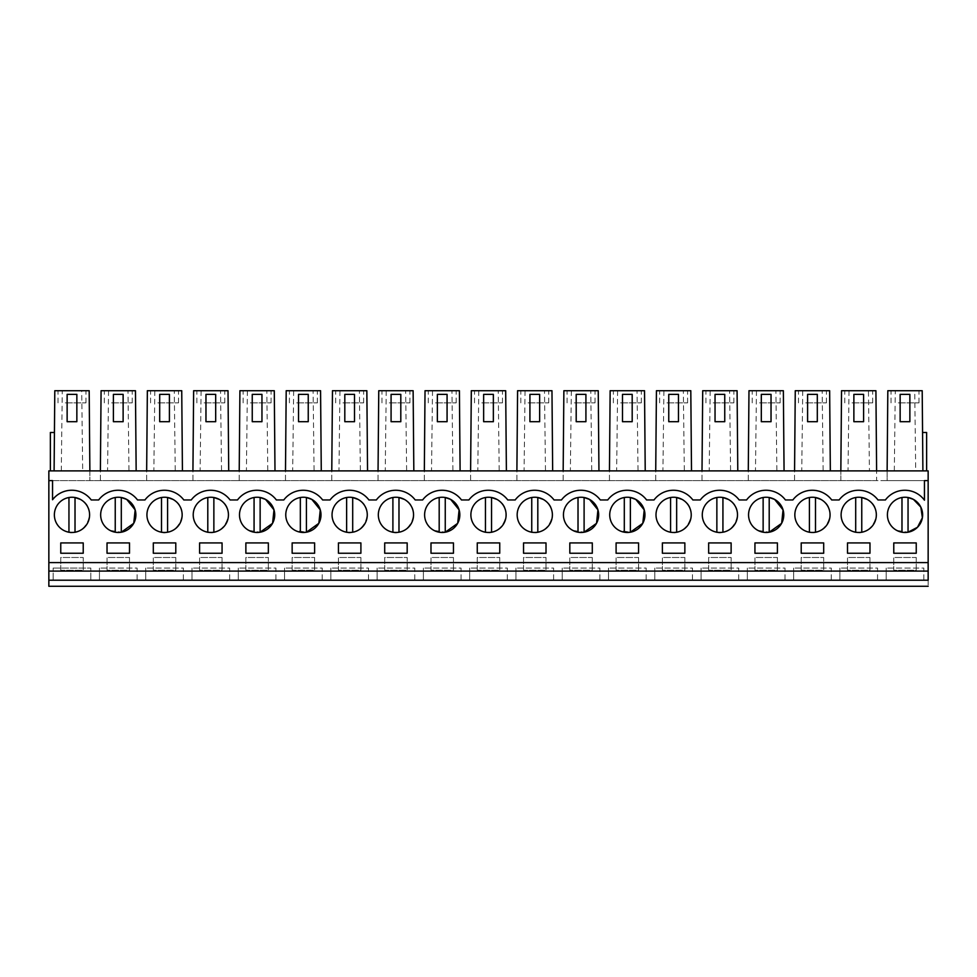 <?xml version="1.0" encoding="UTF-8"?>
<svg xmlns="http://www.w3.org/2000/svg" width="977" height="977" viewBox="0 0 977 977"><rect width="100%" height="100%" fill="white"/><g stroke="black" fill="none" stroke-linecap="round" stroke-linejoin="round"><path stroke-width="0.73" stroke-dasharray="4.88 3.66" d="M48.85 586.285L48.85 480.611L89.872 480.611L89.872 470.89L928.15 470.89L928.15 480.611L887.128 480.611L887.128 470.89L922.899 470.89L887.128 470.89L887.128 480.611L876.613 480.611L876.613 470.89L840.843 470.89L876.613 470.89L875.917 390.715L868.455 390.715L869.432 470.89M53.161 580.204L53.161 568.064L53.161 580.204L90.812 580.204L48.85 580.204L928.15 580.204C928.15 588.044 928.15 588.044 928.15 580.204L928.15 480.611L48.85 480.611L48.85 470.89L89.872 470.89L54.101 470.89L89.872 470.89L89.176 390.715L81.714 390.715L82.691 470.89M89.872 470.89L89.872 480.611L876.613 480.611L876.613 470.89M50.364 470.89L54.101 470.89L50.364 470.89L50.364 432.493L54.443 432.493L54.101 470.89L54.443 432.493M926.636 470.89L922.899 470.89L926.636 470.89L926.636 432.493L922.557 432.493L922.899 470.89L922.203 390.715L914.728 390.715L915.705 470.89M100.387 480.611L100.387 470.89L136.157 470.89L100.387 470.89L100.387 480.611M136.157 470.89L135.461 390.715L127.987 390.715L128.964 470.89M146.66 480.611L146.66 470.89L182.43 470.89L146.66 470.89L146.66 480.611M182.43 470.89L181.734 390.715L174.272 390.715L175.249 470.89M192.933 480.611L192.933 470.89L228.716 470.89L192.933 470.89L192.933 480.611M228.716 470.89L228.02 390.715L220.546 390.715L221.523 470.89M239.218 480.611L239.218 470.89L274.989 470.89L239.218 470.89L239.218 480.611M274.989 470.89L274.293 390.715L266.831 390.715L267.796 470.89M285.492 480.611L285.492 470.89L321.274 470.89L285.492 470.89L285.492 480.611M321.274 470.89L320.566 390.715L313.104 390.715L314.081 470.89M331.777 480.611L331.777 470.89L367.547 470.89L331.777 470.89L331.777 480.611M367.547 470.89L366.851 390.715L359.389 390.715L360.354 470.89M378.05 480.611L378.05 470.89L413.833 470.89L378.05 470.89L378.05 480.611M413.833 470.89L413.124 390.715L405.663 390.715L406.64 470.89M424.336 480.611L424.336 470.89L460.106 470.89L424.336 470.89L424.336 480.611M460.106 470.89L459.41 390.715L451.948 390.715L452.913 470.89M470.609 480.611L470.609 470.89L506.391 470.89L470.609 470.89L470.609 480.611M506.391 470.89L505.683 390.715L498.221 390.715L499.198 470.89M516.894 480.611L516.894 470.89L552.664 470.89L516.894 470.89L516.894 480.611M552.664 470.89L551.968 390.715L544.494 390.715L545.471 470.89M563.167 480.611L563.167 470.89L598.95 470.89L563.167 470.89L563.167 480.611M598.95 470.89L598.242 390.715L590.78 390.715L591.757 470.89M609.453 480.611L609.453 470.89L645.223 470.89L609.453 470.89L609.453 480.611M645.223 470.89L644.527 390.715L637.053 390.715L638.03 470.89M655.726 480.611L655.726 470.89L691.508 470.89L655.726 470.89L655.726 480.611M691.508 470.89L690.8 390.715L683.338 390.715L684.315 470.89M702.011 480.611L702.011 470.89L737.782 470.89L702.011 470.89L702.011 480.611M737.782 470.89L737.085 390.715L729.611 390.715L730.588 470.89M748.284 480.611L748.284 470.89L784.067 470.89L748.284 470.89L748.284 480.611M784.067 470.89L783.359 390.715L775.897 390.715L776.874 470.89M794.57 480.611L794.57 470.89L830.34 470.89L794.57 470.89L794.57 480.611M830.34 470.89L829.644 390.715L822.17 390.715L823.147 470.89M840.843 480.611L840.843 470.89L840.843 480.611M60.757 570.25L60.757 557.488L83.228 557.488L83.228 570.25L60.757 570.25L60.757 557.488L83.228 557.488L83.228 570.25L60.757 570.25M592.294 557.488L592.294 570.25L569.823 570.25L569.823 557.488L592.294 557.488L592.294 570.25L569.823 570.25L569.823 557.488L592.294 557.488M638.567 557.488L638.567 570.25L616.096 570.25L616.096 557.488L638.567 557.488L638.567 570.25L616.096 570.25L616.096 557.488L638.567 557.488M477.264 570.25L477.264 557.488L499.735 557.488L499.735 570.25L477.264 570.25L477.264 557.488L499.735 557.488L499.735 570.25L477.264 570.25M523.538 570.25L523.538 557.488L546.009 557.488L546.009 570.25L523.538 570.25L523.538 557.488L546.009 557.488L546.009 570.25L523.538 570.25M777.411 557.488L777.411 570.25L754.94 570.25L754.94 557.488L777.411 557.488L777.411 570.25L754.94 570.25L754.94 557.488L777.411 557.488M801.213 570.25L801.213 557.488L823.684 557.488L823.684 570.25L801.213 570.25L801.213 557.488L823.684 557.488L823.684 570.25L801.213 570.25M684.853 557.488L684.853 570.25L662.382 570.25L662.382 557.488L684.853 557.488L684.853 570.25L662.382 570.25L662.382 557.488L684.853 557.488M708.655 570.25L708.655 557.488L731.126 557.488L731.126 570.25L708.655 570.25L708.655 557.488L731.126 557.488L731.126 570.25L708.655 570.25M222.06 557.488L222.06 570.25L199.589 570.25L199.589 557.488L222.06 557.488L222.06 570.25L199.589 570.25L199.589 557.488L222.06 557.488M245.874 570.25L245.874 557.488L268.345 557.488L268.345 570.25L245.874 570.25L245.874 557.488L268.345 557.488L268.345 570.25L245.874 570.25M129.501 557.488L129.501 570.25L107.03 570.25L107.03 557.488L129.501 557.488L129.501 570.25L107.03 570.25L107.03 557.488L129.501 557.488M175.787 557.488L175.787 570.25L153.316 570.25L153.316 557.488L175.787 557.488L175.787 570.25L153.316 570.25L153.316 557.488L175.787 557.488M384.706 570.25L384.706 557.488L407.177 557.488L407.177 570.25L384.706 570.25L384.706 557.488L407.177 557.488L407.177 570.25L384.706 570.25M453.462 557.488L453.462 570.25L430.991 570.25L430.991 557.488L453.462 557.488L453.462 570.25L430.991 570.25L430.991 557.488L453.462 557.488M292.147 570.25L292.147 557.488L314.618 557.488L314.618 570.25L292.147 570.25L292.147 557.488L314.618 557.488L314.618 570.25L292.147 570.25M360.904 557.488L360.904 570.25L338.433 570.25L338.433 557.488L360.904 557.488L360.904 570.25L338.433 570.25L338.433 557.488L360.904 557.488M869.97 557.488L869.97 570.25L847.499 570.25L847.499 557.488L869.97 557.488L869.97 570.25L847.499 570.25L847.499 557.488L869.97 557.488M916.243 557.488L916.243 570.25L893.772 570.25L893.772 557.488L916.243 557.488L916.243 570.25L893.772 570.25L893.772 557.488L916.243 557.488M90.812 580.204L90.812 568.064L90.812 580.204L928.15 580.204M48.85 562.593L928.15 562.593M48.85 480.611L52.55 480.611L52.55 499.735A24.291 24.291 0 0 1 91.252 499.968L98.665 499.968M137.525 499.968L144.938 499.968M183.81 499.968L191.223 499.968M230.083 499.968L237.496 499.968M276.369 499.968L283.782 499.968M322.642 499.968L330.055 499.968M368.927 499.968L376.34 499.968M415.201 499.968L422.614 499.968M461.486 499.968L468.887 499.968M507.759 499.968L515.172 499.968M554.044 499.968L561.445 499.968M600.318 499.968L607.731 499.968M646.603 499.968L654.004 499.968M692.876 499.968L700.289 499.968M739.162 499.968L746.562 499.968M785.435 499.968L792.848 499.968M831.72 499.968L839.121 499.968M877.993 499.968L885.406 499.968A24.291 24.291 0 0 1 924.45 500.2L924.45 480.611L928.15 480.611M853.874 421.698L863.595 421.698L863.595 394.366L853.874 394.366L853.874 421.698M807.588 421.698L817.309 421.698L817.309 394.366L807.588 394.366L807.588 421.698M761.315 421.698L771.036 421.698L771.036 394.366L761.315 394.366L761.315 421.698M715.042 421.698L724.751 421.698L724.751 394.366L715.042 394.366L715.042 421.698M668.756 421.698L678.478 421.698L678.478 394.366L668.756 394.366L668.756 421.698M622.483 421.698L632.192 421.698L632.192 394.366L622.483 394.366L622.483 421.698M576.198 421.698L585.919 421.698L585.919 394.366L576.198 394.366L576.198 421.698M529.925 421.698L539.634 421.698L539.634 394.366L529.925 394.366L529.925 421.698M483.639 421.698L493.361 421.698L493.361 394.366L483.639 394.366L483.639 421.698M437.366 421.698L447.075 421.698L447.075 394.366L437.366 394.366L437.366 421.698M391.081 421.698L400.802 421.698L400.802 394.366L391.081 394.366L391.081 421.698M344.808 421.698L354.517 421.698L354.517 394.366L344.808 394.366L344.808 421.698M298.522 421.698L308.243 421.698L308.243 394.366L298.522 394.366L298.522 421.698M252.249 421.698L261.958 421.698L261.958 394.366L252.249 394.366L252.249 421.698M205.964 421.698L215.685 421.698L215.685 394.366L205.964 394.366L205.964 421.698M159.691 421.698L169.412 421.698L169.412 394.366L159.691 394.366L159.691 421.698M113.405 421.698L123.126 421.698L123.126 394.366L113.405 394.366L113.405 421.698M67.132 421.698L76.853 421.698L76.853 394.366L67.132 394.366L67.132 421.698M61.295 470.89L62.272 390.715L54.797 390.715L54.101 470.89M62.272 390.715L81.714 390.715M894.309 470.89L895.286 390.715L887.824 390.715L887.128 470.89M895.286 390.715L914.728 390.715M922.899 470.89L922.557 432.493M900.147 421.698L909.868 421.698L909.868 394.366L900.147 394.366L900.147 421.698M127.987 390.715L101.083 390.715L100.387 470.89M174.272 390.715L147.356 390.715L146.66 470.89M220.546 390.715L193.641 390.715L192.933 470.89M266.831 390.715L239.915 390.715L239.218 470.89M313.104 390.715L286.2 390.715L285.492 470.89M359.389 390.715L332.473 390.715L331.777 470.89M405.663 390.715L378.758 390.715L378.05 470.89M451.948 390.715L425.032 390.715L424.336 470.89M498.221 390.715L471.317 390.715L470.609 470.89M544.494 390.715L517.59 390.715L516.894 470.89M590.78 390.715L563.876 390.715L563.167 470.89M637.053 390.715L610.149 390.715L609.453 470.89M683.338 390.715L656.434 390.715L655.726 470.89M729.611 390.715L702.707 390.715L702.011 470.89M775.897 390.715L748.98 390.715L748.284 470.89M822.17 390.715L795.266 390.715L794.57 470.89M868.455 390.715L841.539 390.715L840.843 470.89M877.554 580.204L877.554 568.064L839.902 568.064L877.554 568.064L877.554 580.204L839.902 580.204L839.902 568.064L839.902 580.204M831.28 580.204L831.28 568.064L793.629 568.064L831.28 568.064L831.28 580.204L793.629 580.204L793.629 568.064L793.629 580.204M784.995 580.204L784.995 568.064L747.344 568.064L784.995 568.064L784.995 580.204L747.344 580.204L747.344 568.064L747.344 580.204M738.722 580.204L738.722 568.064L701.071 568.064L738.722 568.064L738.722 580.204L701.071 580.204L701.071 568.064L701.071 580.204M692.449 580.204L692.449 568.064L654.785 568.064L692.449 568.064L692.449 580.204L654.785 580.204L654.785 568.064L654.785 580.204M646.163 580.204L646.163 568.064L608.512 568.064L646.163 568.064L646.163 580.204L608.512 580.204L608.512 568.064L608.512 580.204M599.89 580.204L599.89 568.064L562.227 568.064L599.89 568.064L599.89 580.204L562.227 580.204L562.227 568.064L562.227 580.204M553.605 580.204L553.605 568.064L515.954 568.064L553.605 568.064L553.605 580.204L515.954 580.204L515.954 568.064L515.954 580.204M507.332 580.204L507.332 568.064L469.668 568.064L507.332 568.064L507.332 580.204L469.668 580.204L469.668 568.064L469.668 580.204M461.046 580.204L461.046 568.064L423.395 568.064L461.046 568.064L461.046 580.204L423.395 580.204L423.395 568.064L423.395 580.204M414.773 580.204L414.773 568.064L377.11 568.064L414.773 568.064L414.773 580.204L377.11 580.204L377.11 568.064L377.11 580.204M368.488 580.204L368.488 568.064L330.837 568.064L368.488 568.064L368.488 580.204L330.837 580.204L330.837 568.064L330.837 580.204M322.215 580.204L322.215 568.064L284.551 568.064L322.215 568.064L322.215 580.204L284.551 580.204L284.551 568.064L284.551 580.204M275.929 580.204L275.929 568.064L238.278 568.064L275.929 568.064L275.929 580.204L238.278 580.204L238.278 568.064L238.278 580.204M229.656 580.204L229.656 568.064L192.005 568.064L229.656 568.064L229.656 580.204L192.005 580.204L192.005 568.064L192.005 580.204M183.371 580.204L183.371 568.064L145.72 568.064L183.371 568.064L183.371 580.204L145.72 580.204L145.72 568.064L145.72 580.204M137.098 580.204L137.098 568.064L99.446 568.064L137.098 568.064L137.098 580.204L99.446 580.204L99.446 568.064L99.446 580.204M53.161 568.064L90.812 568.064L53.161 568.064M923.839 580.204L923.839 568.064L886.188 568.064L923.839 568.064L923.839 580.204L886.188 580.204L886.188 568.064L886.188 580.204M83.228 553.238L83.228 542.919L60.757 542.919L60.757 553.238L83.228 553.238M757.725 530.316L769.204 532.209A17.61 17.61 0 0 0 774.614 499.406A17.61 17.61 0 0 0 750.715 506.416A17.61 17.61 0 0 0 757.725 530.316A17.61 17.61 0 0 0 781.624 523.306A17.61 17.61 0 0 0 774.614 499.406A17.61 17.61 0 0 0 750.715 506.416A17.61 17.61 0 0 0 769.204 532.209L769.204 497.513A17.61 17.61 0 0 0 757.725 530.316M801.213 553.238L823.684 553.238L823.684 542.919L801.213 542.919L801.213 553.238M676.658 532.209L676.658 497.513A17.61 17.61 0 0 0 665.166 530.316C684.596 542.15 702.512 509.347 682.056 499.406A17.61 17.61 0 0 0 658.156 506.416A17.61 17.61 0 0 0 665.166 530.316A17.61 17.61 0 0 0 689.078 523.306A17.61 17.61 0 0 0 682.056 499.406A17.61 17.61 0 0 0 658.156 506.416A17.61 17.61 0 0 0 676.658 532.209A17.61 17.61 0 0 0 682.056 499.406L682.056 499.406M569.823 553.238L592.294 553.238L592.294 542.919L569.823 542.919L569.823 553.238M635.783 499.406A17.61 17.61 0 0 0 611.883 506.416A17.61 17.61 0 0 0 618.893 530.316L630.373 532.209A17.61 17.61 0 0 0 635.783 499.406A17.61 17.61 0 0 0 611.883 506.416A17.61 17.61 0 0 0 618.893 530.316A17.61 17.61 0 0 0 642.793 523.306A17.61 17.61 0 0 0 635.783 499.406L635.783 499.406M546.009 542.919L523.538 542.919L523.538 553.238L546.009 553.238L546.009 542.919M433.776 530.316L445.256 532.209A17.61 17.61 0 0 0 450.666 499.406A17.61 17.61 0 0 0 426.766 506.416A17.61 17.61 0 0 0 433.776 530.316A17.61 17.61 0 0 0 457.676 523.306A17.61 17.61 0 0 0 450.666 499.406A17.61 17.61 0 0 0 426.766 506.416A17.61 17.61 0 0 0 445.256 532.209L445.256 497.513A17.61 17.61 0 0 0 433.776 530.316M338.433 542.919L338.433 553.238L360.904 553.238L360.904 542.919L338.433 542.919M358.107 499.406A17.61 17.61 0 0 0 334.207 506.416A17.61 17.61 0 0 0 341.217 530.316C360.635 542.15 378.563 509.347 358.107 499.406A17.61 17.61 0 0 0 334.207 506.416A17.61 17.61 0 0 0 341.217 530.316A17.61 17.61 0 0 0 365.117 523.306A17.61 17.61 0 0 0 358.107 499.406L358.107 499.406A17.61 17.61 0 0 1 352.697 532.209L352.697 497.513A17.61 17.61 0 0 0 341.217 530.316A17.61 17.61 0 0 0 352.697 532.209M292.147 553.238L314.618 553.238L314.618 542.919L292.147 542.919L292.147 553.238M213.865 532.209L213.865 497.513A17.61 17.61 0 0 0 202.386 530.316C221.803 542.15 239.719 509.347 219.275 499.406A17.61 17.61 0 0 0 195.376 506.416A17.61 17.61 0 0 0 202.386 530.316A17.61 17.61 0 0 0 226.285 523.306A17.61 17.61 0 0 0 219.275 499.406A17.61 17.61 0 0 0 195.376 506.416A17.61 17.61 0 0 0 213.865 532.209A17.61 17.61 0 0 0 219.275 499.406M268.345 542.919L245.874 542.919L245.874 553.238L268.345 553.238L268.345 542.919M109.827 530.316L121.307 532.209A17.61 17.61 0 0 0 126.717 499.406A17.61 17.61 0 0 0 102.817 506.416A17.61 17.61 0 0 0 109.827 530.316A17.61 17.61 0 0 0 133.727 523.306A17.61 17.61 0 0 0 126.717 499.406A17.61 17.61 0 0 0 102.817 506.416A17.61 17.61 0 0 0 121.307 532.209L121.307 497.513A17.61 17.61 0 0 0 109.827 530.316M107.03 542.919L107.03 553.238L129.501 553.238L129.501 542.919L107.03 542.919M175.787 542.919L153.316 542.919L153.316 553.238L175.787 553.238L175.787 542.919M847.499 553.238L869.97 553.238L869.97 542.919L847.499 542.919L847.499 553.238M754.94 542.919L754.94 553.238L777.411 553.238L777.411 542.919L754.94 542.919M815.49 532.209L815.49 497.513A17.61 17.61 0 0 0 804.01 530.316A17.61 17.61 0 0 0 829.827 517.725A17.61 17.61 0 0 0 797 506.416A17.61 17.61 0 0 0 804.01 530.316C823.428 542.15 841.356 509.347 820.9 499.406A17.61 17.61 0 0 0 797 506.416A17.61 17.61 0 0 0 804.01 530.316A17.61 17.61 0 0 0 827.91 523.306A17.61 17.61 0 0 0 820.9 499.406L820.888 499.406M222.06 553.238L222.06 542.919L199.589 542.919L199.589 553.238L222.06 553.238M311.834 499.406A17.61 17.61 0 0 0 287.922 506.416A17.61 17.61 0 0 0 294.944 530.316L306.424 532.209A17.61 17.61 0 0 0 311.834 499.406A17.61 17.61 0 0 0 287.922 506.416A17.61 17.61 0 0 0 294.944 530.316A17.61 17.61 0 0 0 318.844 523.306A17.61 17.61 0 0 0 311.834 499.406L311.822 499.406M453.462 553.238L453.462 542.919L430.991 542.919L430.991 553.238L453.462 553.238M404.38 499.406A17.61 17.61 0 0 0 380.48 506.416A17.61 17.61 0 0 0 387.503 530.316C406.92 542.15 424.836 509.347 404.38 499.406A17.61 17.61 0 0 0 380.48 506.416A17.61 17.61 0 0 0 387.503 530.316A17.61 17.61 0 0 0 411.402 523.306A17.61 17.61 0 0 0 404.38 499.406A17.61 17.61 0 0 1 398.982 532.209L398.982 497.513A17.61 17.61 0 0 0 387.503 530.316A17.61 17.61 0 0 0 398.982 532.209M407.177 553.238L407.177 542.919L384.706 542.919L384.706 553.238L407.177 553.238M537.814 532.209L537.814 497.513A17.61 17.61 0 0 0 526.334 530.316C545.752 542.15 563.68 509.347 543.224 499.406A17.61 17.61 0 0 0 519.324 506.416A17.61 17.61 0 0 0 526.334 530.316A17.61 17.61 0 0 0 550.234 523.306A17.61 17.61 0 0 0 543.224 499.406A17.61 17.61 0 0 0 519.324 506.416A17.61 17.61 0 0 0 537.814 532.209A17.61 17.61 0 0 0 543.224 499.406L543.224 499.406M499.735 553.238L499.735 542.919L477.264 542.919L477.264 553.238L499.735 553.238M491.541 532.209L491.541 497.513A17.61 17.61 0 0 0 480.061 530.316C499.479 542.15 517.395 509.347 496.939 499.406A17.61 17.61 0 0 0 473.039 506.416A17.61 17.61 0 0 0 480.061 530.316A17.61 17.61 0 0 0 503.961 523.306A17.61 17.61 0 0 0 496.939 499.406A17.61 17.61 0 0 0 473.039 506.416A17.61 17.61 0 0 0 491.541 532.209A17.61 17.61 0 0 0 496.939 499.406L496.939 499.406M638.567 542.919L616.096 542.919L616.096 553.238L638.567 553.238L638.567 542.919M572.62 530.316L584.099 532.209A17.61 17.61 0 0 0 589.497 499.406A17.61 17.61 0 0 0 565.598 506.416A17.61 17.61 0 0 0 572.62 530.316A17.61 17.61 0 0 0 596.52 523.306A17.61 17.61 0 0 0 589.497 499.406A17.61 17.61 0 0 0 565.598 506.416A17.61 17.61 0 0 0 578.018 532.209L578.018 497.513A17.61 17.61 0 0 0 572.62 530.316M662.382 553.238L684.853 553.238L684.853 542.919L662.382 542.919L662.382 553.238M728.341 499.406A17.61 17.61 0 0 0 704.441 506.416A17.61 17.61 0 0 0 711.451 530.316C730.869 542.15 748.797 509.347 728.341 499.406A17.61 17.61 0 0 0 704.441 506.416A17.61 17.61 0 0 0 711.451 530.316A17.61 17.61 0 0 0 735.351 523.306A17.61 17.61 0 0 0 728.341 499.406A17.61 17.61 0 0 1 722.931 532.209L722.931 497.513A17.61 17.61 0 0 0 711.451 530.316A17.61 17.61 0 0 0 722.931 532.209M708.655 542.919L708.655 553.238L731.126 553.238L731.126 542.919L708.655 542.919M248.659 530.316L260.138 532.209A17.61 17.61 0 0 0 265.549 499.406A17.61 17.61 0 0 0 241.649 506.416A17.61 17.61 0 0 0 248.659 530.316A17.61 17.61 0 0 0 272.559 523.306A17.61 17.61 0 0 0 265.549 499.406A17.61 17.61 0 0 0 241.649 506.416A17.61 17.61 0 0 0 254.069 532.209L254.069 497.513A17.61 17.61 0 0 0 248.659 530.316M172.99 499.406A17.61 17.61 0 0 0 149.09 506.416A17.61 17.61 0 0 0 156.1 530.316C175.518 542.15 193.446 509.347 172.99 499.406A17.61 17.61 0 0 0 149.09 506.416A17.61 17.61 0 0 0 156.1 530.316A17.61 17.61 0 0 0 180 523.306A17.61 17.61 0 0 0 172.99 499.406L172.99 499.406A17.61 17.61 0 0 1 167.58 532.209L167.58 497.513A17.61 17.61 0 0 0 156.1 530.316A17.61 17.61 0 0 0 167.58 532.209M916.243 553.238L916.243 542.919L893.772 542.919L893.772 553.238L916.243 553.238M896.568 530.316L908.048 532.209A17.61 17.61 0 0 0 913.458 499.406A17.61 17.61 0 0 0 889.558 506.416A17.61 17.61 0 0 0 896.568 530.316A17.61 17.61 0 0 0 920.468 523.306A17.61 17.61 0 0 0 913.458 499.406A17.61 17.61 0 0 0 889.558 506.416A17.61 17.61 0 0 0 901.979 532.209L901.979 497.513A17.61 17.61 0 0 0 896.568 530.316M75.034 497.513L75.021 532.209A17.61 17.61 0 0 0 80.432 499.406A17.61 17.61 0 0 0 56.532 506.416A17.61 17.61 0 0 0 63.542 530.316C82.96 542.15 100.887 509.347 80.432 499.406A17.61 17.61 0 0 0 56.532 506.416A17.61 17.61 0 0 0 63.542 530.316A17.61 17.61 0 0 0 87.441 523.306A17.61 17.61 0 0 0 80.432 499.406L80.432 499.394M861.763 532.209L861.763 497.513A17.61 17.61 0 0 0 850.283 530.316C869.713 542.15 887.629 509.347 867.173 499.406A17.61 17.61 0 0 0 843.273 506.416A17.61 17.61 0 0 0 850.283 530.316A17.61 17.61 0 0 0 874.183 523.306A17.61 17.61 0 0 0 867.173 499.406A17.61 17.61 0 0 0 843.273 506.416A17.61 17.61 0 0 0 861.763 532.209A17.61 17.61 0 0 0 867.173 499.406L867.173 499.406M852.029 390.715L872.705 390.715L852.029 390.715M805.756 390.715L826.42 390.715L805.756 390.715M759.471 390.715L780.147 390.715L759.471 390.715M713.198 390.715L733.861 390.715L713.198 390.715M666.925 390.715L687.588 390.715L666.925 390.715M620.639 390.715L641.303 390.715L620.639 390.715M574.366 390.715L595.03 390.715L574.366 390.715M528.081 390.715L548.744 390.715L528.081 390.715M481.808 390.715L502.471 390.715L481.808 390.715M435.522 390.715L456.186 390.715L435.522 390.715M389.249 390.715L409.913 390.715L389.249 390.715M342.964 390.715L363.627 390.715L342.964 390.715M296.69 390.715L317.354 390.715L296.69 390.715M250.405 390.715L271.069 390.715L250.405 390.715M204.132 390.715L224.795 390.715L204.132 390.715M157.847 390.715L178.51 390.715L157.847 390.715M111.573 390.715L132.237 390.715L111.573 390.715M65.288 390.715L85.964 390.715L65.288 390.715M898.315 390.715L918.978 390.715L898.315 390.715M108.545 390.715L107.568 470.89M154.83 390.715L153.853 470.89M201.103 390.715L200.126 470.89M247.389 390.715L246.412 470.89M293.662 390.715L292.685 470.89M339.947 390.715L338.97 470.89M386.22 390.715L385.243 470.89M432.506 390.715L431.529 470.89M478.779 390.715L477.802 470.89M525.052 390.715L524.087 470.89M571.337 390.715L570.36 470.89M617.611 390.715L616.646 470.89M663.896 390.715L662.919 470.89M710.169 390.715L709.204 470.89M756.454 390.715L755.477 470.89M802.728 390.715L801.751 470.89M849.013 390.715L848.036 470.89M852.029 402.866L872.705 402.866L852.029 402.866M805.756 402.866L826.42 402.866L805.756 402.866M759.471 402.866L780.147 402.866L759.471 402.866M713.198 402.866L733.861 402.866L713.198 402.866M666.925 402.866L687.588 402.866L666.925 402.866M620.639 402.866L641.303 402.866L620.639 402.866M574.366 402.866L595.03 402.866L574.366 402.866M528.081 402.866L548.744 402.866L528.081 402.866M481.808 402.866L502.471 402.866L481.808 402.866M435.522 402.866L456.186 402.866L435.522 402.866M389.249 402.866L409.913 402.866L389.249 402.866M342.964 402.866L363.627 402.866L342.964 402.866M296.69 402.866L317.354 402.866L296.69 402.866M250.405 402.866L271.069 402.866L250.405 402.866M204.132 402.866L224.795 402.866L204.132 402.866M157.847 402.866L178.51 402.866L157.847 402.866M111.573 402.866L132.237 402.866L111.573 402.866M65.288 402.866L85.964 402.866L65.288 402.866M898.315 402.866L918.978 402.866L898.315 402.866M68.952 497.513A17.61 17.61 0 0 0 68.952 532.209L68.952 497.513M115.237 497.513L115.237 532.209M161.51 497.513L161.51 532.209M207.796 497.513L207.796 532.209M260.151 497.513L260.138 532.209M306.424 497.513L306.424 497.513A17.61 17.61 0 0 0 294.944 530.316A17.61 17.61 0 0 0 306.424 532.209L306.424 497.513M300.342 497.513L300.342 532.209M346.627 497.513L346.627 532.209M392.901 497.513L392.901 532.209M439.186 497.513L439.186 532.209M485.459 497.513L485.459 532.209M531.744 497.513L531.744 532.209M584.099 497.513L584.099 532.209M630.373 497.513L630.373 497.513A17.61 17.61 0 0 0 618.893 530.316A17.61 17.61 0 0 0 630.373 532.209L630.373 497.513M624.303 497.513L624.303 532.209M670.576 497.513L670.576 532.209M716.862 497.513L716.862 532.209M763.135 497.513L763.135 532.209M809.42 497.513L809.42 532.209M855.693 497.513L855.693 532.209M908.048 497.513L908.048 532.209M844.763 402.866L844.763 390.715M872.705 402.866L872.705 390.715M798.49 402.866L798.49 390.715M826.42 402.866L826.42 390.715M752.205 402.866L752.205 390.715M780.147 402.866L780.147 390.715M705.931 402.866L705.931 390.715M733.861 402.866L733.861 390.715M659.646 402.866L659.646 390.715M687.588 402.866L687.588 390.715M613.373 402.866L613.373 390.715M641.303 402.866L641.303 390.715M567.087 402.866L567.087 390.715M595.03 402.866L595.03 390.715M520.814 402.866L520.814 390.715M548.744 402.866L548.744 390.715M474.529 402.866L474.529 390.715M502.471 402.866L502.471 390.715M428.256 402.866L428.256 390.715M456.186 402.866L456.186 390.715M381.97 402.866L381.97 390.715M409.913 402.866L409.913 390.715M335.697 402.866L335.697 390.715M363.627 402.866L363.627 390.715M289.412 402.866L289.412 390.715M317.354 402.866L317.354 390.715M243.139 402.866L243.139 390.715M271.069 402.866L271.069 390.715M196.853 402.866L196.853 390.715M224.795 402.866L224.795 390.715M150.58 402.866L150.58 390.715M178.51 402.866L178.51 390.715M104.295 402.866L104.295 390.715M132.237 402.866L132.237 390.715M58.022 402.866L58.022 390.715M85.964 402.866L85.964 390.715M891.036 402.866L891.036 390.715M918.978 402.866L918.978 390.715"/><path stroke-width="1.47" d="M928.15 586.285L48.85 586.285L48.85 571.093L928.15 571.093L928.15 580.204C928.15 588.044 928.15 588.044 928.15 580.204L48.85 580.204M48.85 480.611L52.55 480.611L52.55 499.735A24.291 24.291 0 0 1 91.252 499.968L98.665 499.968A24.291 24.291 0 0 1 137.525 499.968L144.938 499.968A24.291 24.291 0 0 1 183.81 499.968L191.223 499.968A24.291 24.291 0 0 1 230.083 499.968L237.496 499.968A24.291 24.291 0 0 1 276.369 499.968L283.782 499.968A24.291 24.291 0 0 1 322.642 499.968L330.055 499.968A24.291 24.291 0 0 1 368.927 499.968L376.34 499.968A24.291 24.291 0 0 1 415.201 499.968L422.614 499.968A24.291 24.291 0 0 1 461.486 499.968L468.887 499.968A24.291 24.291 0 0 1 507.759 499.968L515.172 499.968A24.291 24.291 0 0 1 554.044 499.968L561.445 499.968A24.291 24.291 0 0 1 600.318 499.968L607.731 499.968A24.291 24.291 0 0 1 646.603 499.968L654.004 499.968A24.291 24.291 0 0 1 692.876 499.968L700.289 499.968A24.291 24.291 0 0 1 739.162 499.968L746.562 499.968A24.291 24.291 0 0 1 785.435 499.968L792.848 499.968A24.291 24.291 0 0 1 831.72 499.968L839.121 499.968A24.291 24.291 0 0 1 877.993 499.968L885.406 499.968A24.291 24.291 0 0 1 924.45 500.2L924.45 480.611L928.15 480.611L928.15 470.89L48.85 470.89L48.85 571.093M928.15 480.611L928.15 571.093M48.85 562.593L928.15 562.593M83.228 553.238L83.228 542.919L60.757 542.919L60.757 553.238L83.228 553.238M757.725 530.316A17.61 17.61 0 0 0 781.624 523.306A17.61 17.61 0 0 0 774.614 499.406A17.61 17.61 0 0 0 750.715 506.416A17.61 17.61 0 0 0 757.725 530.316M801.213 553.238L823.684 553.238L823.684 542.919L801.213 542.919L801.213 553.238M665.166 530.316A17.61 17.61 0 0 0 689.078 523.306A17.61 17.61 0 0 0 682.056 499.406A17.61 17.61 0 0 0 658.156 506.416A17.61 17.61 0 0 0 665.166 530.316M569.823 553.238L592.294 553.238L592.294 542.919L569.823 542.919L569.823 553.238M642.817 523.257L644.222 509.872L635.783 499.406A17.61 17.61 0 0 0 611.883 506.416A17.61 17.61 0 0 0 618.893 530.316A17.61 17.61 0 0 0 642.793 523.306A17.61 17.61 0 0 0 635.783 499.406L630.373 497.513L630.373 532.209L642.768 523.354M546.009 542.919L523.538 542.919L523.538 553.238L546.009 553.238L546.009 542.919M433.776 530.316A17.61 17.61 0 0 0 457.676 523.306A17.61 17.61 0 0 0 450.666 499.406A17.61 17.61 0 0 0 426.766 506.416A17.61 17.61 0 0 0 433.776 530.316M338.433 542.919L338.433 553.238L360.904 553.238L360.904 542.919L338.433 542.919M358.107 499.406A17.61 17.61 0 0 0 334.207 506.416A17.61 17.61 0 0 0 341.217 530.316A17.61 17.61 0 0 0 365.117 523.306A17.61 17.61 0 0 0 358.107 499.406L352.697 497.513L352.697 532.209M292.147 553.238L314.618 553.238L314.618 542.919L292.147 542.919L292.147 553.238M202.386 530.316A17.61 17.61 0 0 0 226.285 523.306A17.61 17.61 0 0 0 219.275 499.406A17.61 17.61 0 0 0 195.376 506.416A17.61 17.61 0 0 0 202.386 530.316M268.345 542.919L245.874 542.919L245.874 553.238L268.345 553.238L268.345 542.919M109.827 530.316A17.61 17.61 0 0 0 133.727 523.306A17.61 17.61 0 0 0 126.717 499.406A17.61 17.61 0 0 0 102.817 506.416A17.61 17.61 0 0 0 109.827 530.316M107.03 542.919L107.03 553.238L129.501 553.238L129.501 542.919L107.03 542.919M175.787 542.919L153.316 542.919L153.316 553.238L175.787 553.238L175.787 542.919M847.499 553.238L869.97 553.238L869.97 542.919L847.499 542.919L847.499 553.238M754.94 542.919L754.94 553.238L777.411 553.238L777.411 542.919L754.94 542.919M820.9 499.406A17.61 17.61 0 0 0 797 506.416A17.61 17.61 0 0 0 804.01 530.316A17.61 17.61 0 0 0 827.91 523.306A17.61 17.61 0 0 0 820.9 499.406L815.49 497.513L815.49 532.209M222.06 553.238L222.06 542.919L199.589 542.919L199.589 553.238L222.06 553.238M318.856 523.269L320.273 509.884L311.834 499.406A17.61 17.61 0 0 0 287.922 506.416A17.61 17.61 0 0 0 294.944 530.316A17.61 17.61 0 0 0 318.844 523.306A17.61 17.61 0 0 0 311.834 499.406L306.424 497.513L306.424 532.209L318.82 523.342M453.462 553.238L453.462 542.919L430.991 542.919L430.991 553.238L453.462 553.238M404.38 499.406A17.61 17.61 0 0 0 380.48 506.416A17.61 17.61 0 0 0 387.503 530.316A17.61 17.61 0 0 0 411.402 523.306A17.61 17.61 0 0 0 404.38 499.406L398.982 497.513L398.982 532.209M407.177 553.238L407.177 542.919L384.706 542.919L384.706 553.238L407.177 553.238M526.334 530.316A17.61 17.61 0 0 0 550.234 523.306A17.61 17.61 0 0 0 543.224 499.406A17.61 17.61 0 0 0 519.324 506.416A17.61 17.61 0 0 0 526.334 530.316M499.735 553.238L499.735 542.919L477.264 542.919L477.264 553.238L499.735 553.238M480.061 530.316A17.61 17.61 0 0 0 503.961 523.306A17.61 17.61 0 0 0 496.939 499.406A17.61 17.61 0 0 0 473.039 506.416A17.61 17.61 0 0 0 480.061 530.316M638.567 542.919L616.096 542.919L616.096 553.238L638.567 553.238L638.567 542.919M572.62 530.316A17.61 17.61 0 0 0 596.52 523.306A17.61 17.61 0 0 0 589.497 499.406A17.61 17.61 0 0 0 565.598 506.416A17.61 17.61 0 0 0 572.62 530.316M662.382 553.238L684.853 553.238L684.853 542.919L662.382 542.919L662.382 553.238M728.341 499.406A17.61 17.61 0 0 0 704.441 506.416A17.61 17.61 0 0 0 711.451 530.316A17.61 17.61 0 0 0 735.351 523.306A17.61 17.61 0 0 0 728.341 499.406L722.931 497.513L722.931 532.209M708.655 542.919L708.655 553.238L731.126 553.238L731.126 542.919L708.655 542.919M248.659 530.316A17.61 17.61 0 0 0 272.559 523.306A17.61 17.61 0 0 0 265.549 499.406A17.61 17.61 0 0 0 241.649 506.416A17.61 17.61 0 0 0 248.659 530.316M172.99 499.406A17.61 17.61 0 0 0 149.09 506.416A17.61 17.61 0 0 0 156.1 530.316A17.61 17.61 0 0 0 180 523.306A17.61 17.61 0 0 0 172.99 499.406L167.58 497.513L167.58 532.209M916.243 553.238L916.243 542.919L893.772 542.919L893.772 553.238L916.243 553.238M896.568 530.316A17.61 17.61 0 0 0 920.468 523.306A17.61 17.61 0 0 0 913.458 499.406A17.61 17.61 0 0 0 889.558 506.416A17.61 17.61 0 0 0 896.568 530.316M80.432 499.406A17.61 17.61 0 0 0 56.532 506.416A17.61 17.61 0 0 0 63.542 530.316A17.61 17.61 0 0 0 87.441 523.306A17.61 17.61 0 0 0 80.432 499.406L75.021 497.513A17.61 17.61 0 0 0 68.952 497.513L68.952 532.209A17.61 17.61 0 0 0 75.021 532.209L75.021 497.513M850.283 530.316A17.61 17.61 0 0 0 874.183 523.306A17.61 17.61 0 0 0 867.173 499.406A17.61 17.61 0 0 0 843.273 506.416A17.61 17.61 0 0 0 850.283 530.316M137.525 499.968A24.291 24.291 0 0 0 98.665 499.968M183.81 499.968A24.291 24.291 0 0 0 144.938 499.968M230.083 499.968A24.291 24.291 0 0 0 191.223 499.968M276.369 499.968A24.291 24.291 0 0 0 237.496 499.968M322.642 499.968A24.291 24.291 0 0 0 283.782 499.968M368.927 499.968A24.291 24.291 0 0 0 330.055 499.968M415.201 499.968A24.291 24.291 0 0 0 376.34 499.968M461.486 499.968A24.291 24.291 0 0 0 422.614 499.968M507.759 499.968A24.291 24.291 0 0 0 468.887 499.968M554.044 499.968A24.291 24.291 0 0 0 515.172 499.968M600.318 499.968A24.291 24.291 0 0 0 561.445 499.968M646.603 499.968A24.291 24.291 0 0 0 607.731 499.968M692.876 499.968A24.291 24.291 0 0 0 654.004 499.968M739.162 499.968A24.291 24.291 0 0 0 700.289 499.968M785.435 499.968A24.291 24.291 0 0 0 746.562 499.968M831.72 499.968A24.291 24.291 0 0 0 792.848 499.968M877.993 499.968A24.291 24.291 0 0 0 839.121 499.968M876.613 470.89L875.917 390.715L841.539 390.715L840.843 470.89M830.34 470.89L829.644 390.715L795.266 390.715L794.57 470.89M784.067 470.89L783.359 390.715L748.98 390.715L748.284 470.89M737.782 470.89L737.085 390.715L702.707 390.715L702.011 470.89M691.508 470.89L690.8 390.715L656.434 390.715L655.726 470.89M645.223 470.89L644.527 390.715L610.149 390.715L609.453 470.89M598.95 470.89L598.242 390.715L563.876 390.715L563.167 470.89M552.664 470.89L551.968 390.715L517.59 390.715L516.894 470.89M506.391 470.89L505.683 390.715L471.317 390.715L470.609 470.89M460.106 470.89L459.41 390.715L425.032 390.715L424.336 470.89M413.833 470.89L413.124 390.715L378.758 390.715L378.05 470.89M367.547 470.89L366.851 390.715L332.473 390.715L331.777 470.89M321.274 470.89L320.566 390.715L286.2 390.715L285.492 470.89M274.989 470.89L274.293 390.715L239.915 390.715L239.218 470.89M228.716 470.89L228.02 390.715L193.641 390.715L192.933 470.89M182.43 470.89L181.734 390.715L147.356 390.715L146.66 470.89M136.157 470.89L135.461 390.715L101.083 390.715L100.387 470.89M89.872 470.89L89.176 390.715L54.797 390.715L54.101 470.89M54.443 432.493L50.364 432.493L50.364 470.89M922.899 470.89L922.203 390.715L887.824 390.715L887.128 470.89M922.557 432.493L926.636 432.493L926.636 470.89M781.661 523.245L783.053 509.872L774.614 499.406L769.204 497.513L769.204 532.209L781.6 523.367M457.712 523.245L459.105 509.872L450.666 499.406L445.256 497.513L445.256 532.209L457.651 523.367M133.751 523.245L135.156 509.872L126.717 499.406L121.307 497.513L121.307 532.209L133.69 523.354M596.556 523.232L597.936 509.86L589.497 499.406L584.099 497.513A17.61 17.61 0 0 0 578.018 497.513L578.018 532.209A17.61 17.61 0 0 0 584.099 532.209L596.471 523.379M272.595 523.232L273.987 509.86L265.549 499.406L260.138 497.513A17.61 17.61 0 0 0 254.069 497.513L254.069 532.209A17.61 17.61 0 0 0 260.138 532.209L272.522 523.367M908.048 532.209L917.525 527.25L922.386 517.725L920.835 507.136L913.458 499.406L908.048 497.513A17.61 17.61 0 0 0 901.979 497.513L901.979 532.209A17.61 17.61 0 0 0 908.048 532.209L908.048 497.513M853.874 421.698L863.595 421.698L863.595 394.366L853.874 394.366L853.874 421.698M807.588 421.698L817.309 421.698L817.309 394.366L807.588 394.366L807.588 421.698M761.315 421.698L771.036 421.698L771.036 394.366L761.315 394.366L761.315 421.698M715.042 421.698L724.751 421.698L724.751 394.366L715.042 394.366L715.042 421.698M668.756 421.698L678.478 421.698L678.478 394.366L668.756 394.366L668.756 421.698M622.483 421.698L632.192 421.698L632.192 394.366L622.483 394.366L622.483 421.698M576.198 421.698L585.919 421.698L585.919 394.366L576.198 394.366L576.198 421.698M529.925 421.698L539.634 421.698L539.634 394.366L529.925 394.366L529.925 421.698M483.639 421.698L493.361 421.698L493.361 394.366L483.639 394.366L483.639 421.698M437.366 421.698L447.075 421.698L447.075 394.366L437.366 394.366L437.366 421.698M391.081 421.698L400.802 421.698L400.802 394.366L391.081 394.366L391.081 421.698M344.808 421.698L354.517 421.698L354.517 394.366L344.808 394.366L344.808 421.698M298.522 421.698L308.243 421.698L308.243 394.366L298.522 394.366L298.522 421.698M252.249 421.698L261.958 421.698L261.958 394.366L252.249 394.366L252.249 421.698M205.964 421.698L215.685 421.698L215.685 394.366L205.964 394.366L205.964 421.698M159.691 421.698L169.412 421.698L169.412 394.366L159.691 394.366L159.691 421.698M113.405 421.698L123.126 421.698L123.126 394.366L113.405 394.366L113.405 421.698M67.132 421.698L76.853 421.698L76.853 394.366L67.132 394.366L67.132 421.698M900.147 421.698L909.868 421.698L909.868 394.366L900.147 394.366L900.147 421.698M115.237 497.513L115.237 532.209M161.51 497.513L161.51 532.209M219.275 499.406L213.865 497.513L213.865 532.209M207.796 497.513L207.796 532.209M260.138 532.209L260.138 497.513M300.342 497.513L300.342 532.209M346.627 497.513L346.627 532.209M392.901 497.513L392.901 532.209M439.186 497.513L439.186 532.209M496.939 499.406L491.541 497.513L491.541 532.209M485.459 497.513L485.459 532.209M543.224 499.406L537.814 497.513L537.814 532.209M531.744 497.513L531.744 532.209M584.099 532.209L584.099 497.513M624.303 497.513L624.303 532.209M682.056 499.406L676.658 497.513L676.658 532.209M670.576 497.513L670.576 532.209M716.862 497.513L716.862 532.209M763.135 497.513L763.135 532.209M809.42 497.513L809.42 532.209M867.173 499.406L861.763 497.513L861.763 532.209M855.693 497.513L855.693 532.209"/></g></svg>
